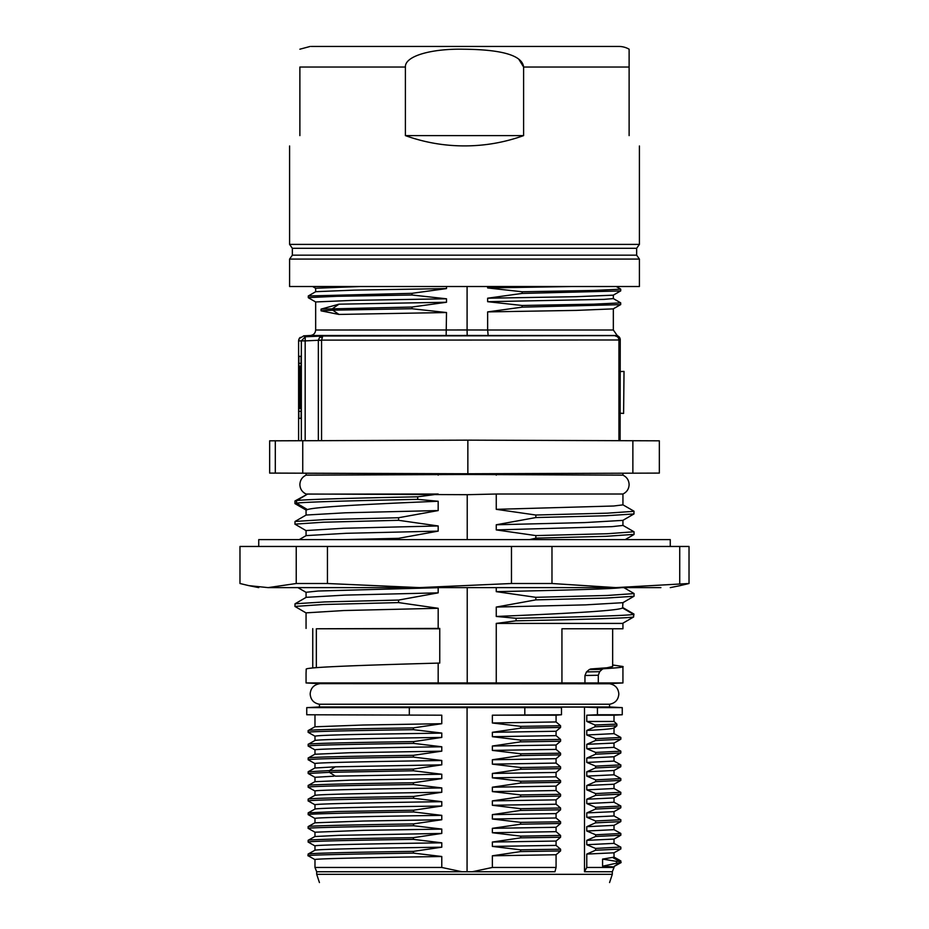 <?xml version="1.0" encoding="UTF-8"?>
<svg xmlns="http://www.w3.org/2000/svg" width="929" height="929" viewBox="0 0 929 929"><rect width="100%" height="100%" fill="white"/><g stroke="black" fill="none" stroke-linecap="round" stroke-linejoin="round"><path stroke-width="1.39" d="M258.738 546.461L258.738 539.61L670.262 539.61L670.262 546.461M343.219 539.598L345.356 539.54M660.902 587.616L267.947 587.616M268.284 587.616L313.143 587.616M420.036 587.616L496.26 587.616L496.26 591.657L535.836 597.312L535.836 599.879L496.26 607.055L585.491 604.872L622.871 602.689L633.984 596.267L605.917 598.079L535.836 599.879M520.449 587.616L496.26 587.616M621.513 587.616L621.257 587.651C612.594 588.986 560.21 590.321 496.26 591.657M418.886 587.616L318.589 587.616M679.738 583.505L679.738 546.461L689.028 546.461L689.028 583.505L615.857 587.616L551.977 583.505L511.473 583.505L419.467 587.616L327.449 583.505L296.235 583.505L268.109 587.616L248.914 585.653L239.972 583.505L239.972 546.461L296.235 546.461L296.235 583.505M679.378 585.793L689.028 583.505M679.738 546.461L551.977 546.461L551.977 583.505M551.977 546.461L511.473 546.461L511.473 583.505M511.473 546.461L327.449 546.461L327.449 583.505M327.449 546.461L296.235 546.461M496.26 494.019L467.229 494.692L306.059 494.019C302.134 492.091 300.079 488.956 299.881 484.59C300.079 480.223 302.134 477.076 306.059 475.16L467.229 474.487L622.941 475.16C626.866 477.076 628.921 480.223 629.119 484.59C628.921 488.956 626.866 492.091 622.941 494.019L496.26 494.019L496.26 509.336L535.836 515.026L535.836 517.558L496.26 524.769L584.805 522.586L622.836 520.379L633.973 513.946L605.859 515.758L535.836 517.558M296.13 473.186L269.654 473.093L275.298 473.093L275.298 440.822L269.654 440.822L296.13 440.729M467.856 473.755L302.738 473.186L302.738 440.729L467.856 440.149L659.346 440.822L659.346 473.093L467.856 473.755L467.856 440.149M275.298 473.093L302.738 473.186M467.542 473.755L306.059 473.279M608.03 473.267L543.07 473.5M275.298 440.822L302.738 440.729M467.438 440.149L318.345 440.671L318.345 340.304L321.562 340.304L321.562 440.66M299.44 338.4A4.111 4.111 0 0 0 298.604 340.873L305.176 340.897L305.176 440.718L318.345 440.671M305.176 440.718L298.604 440.729L298.604 340.897L299.312 338.295M305.107 336.786L322.723 336.008L321.562 340.304M619.097 339.979L321.55 340.119L305.176 340.897L305.269 336.786L301.344 340.897L301.344 440.729M624.021 371.414L620.247 371.554L624.021 371.414L623.603 413.428L620.247 413.196M620.107 440.683L620.247 339.759A4.111 4.111 0 0 0 618.772 336.6L618.772 336.6A4.111 4.111 -50.2 0 1 620.247 339.759M620.026 339.759L620.107 339.759A4.111 3.971 -90 0 0 616.345 335.648A4.111 4.111 -50.2 0 1 618.772 336.6L618.029 336.066M338.969 314.455L321.062 310.832L321.062 309.113L338.969 304.189L332.745 308.474L332.745 310.181L338.98 314.432L446.501 312.527L446.152 335.485L616.101 335.485A4.111 4.111 -59.8 0 1 617.971 336.043M616.345 335.648L322.723 336.008L319.622 337.343L318.345 340.211M482.848 335.474L464.5 335.439M303.725 335.845L305.269 336.786M299.498 338.063L300.369 337.355M319.622 337.343L321.84 337.285M300.741 366.2L301.008 408.47L300.787 377.267L300.288 408.47L300.845 366.2M300.125 366.2L300.044 408.47L299.707 366.2L300.09 375.165L300.125 366.2L301.17 366.165L299.835 366.2M300.055 382.504L299.974 399.087L299.904 382.504M299.51 366.2L299.626 408.47L299.51 366.2L301.17 366.142L299.707 366.2M299.289 366.2L299.393 408.47L298.941 366.2L299.289 395.951L299.289 366.2L301.17 366.142L299.626 366.2M301.17 411.338L301.054 418.352L298.894 418.352L298.778 411.338L301.17 411.338L301.054 356.33L298.894 356.33L301.066 356.399M298.894 356.33L298.778 411.338M301.008 408.47L300.404 408.47M300.241 366.2L301.17 366.177M298.941 366.2L301.17 366.131M299.277 408.47L301.17 408.539M488.166 335.474L487.644 330.004L613.337 330.004L616.961 335.16M487.644 286.515L487.644 287.944L522.121 291.764L522.121 293.425L620.653 290.951M572.833 286.515L487.644 287.944M522.121 293.425L487.644 298.209L576.294 296.688L613.279 295.167M487.644 298.209L487.644 301.693L522.121 305.478L522.121 307.151L620.653 304.654M613.337 295.143L613.337 298.592L603.989 299.37L487.644 301.693M446.501 288.582L354.297 290.127L315.732 291.683L308.323 295.968L411.965 293.332L446.501 288.582L446.501 286.515M315.639 288.245L360.452 286.515M522.121 307.151L487.644 311.9L576.386 310.391L613.245 308.869L620.653 304.596M487.644 311.9L487.644 330.004M338.969 304.189L446.501 302.262L446.501 298.79L411.977 295.004L411.977 293.332M446.152 335.485L310.46 335.485C313.642 335.032 315.372 333.197 315.663 330.004L315.663 301.96L353.09 300.369L446.501 298.79M308.289 295.956L308.289 297.617L336.821 296.305L411.988 295.004M332.745 310.181L411.988 308.742L446.501 312.527M467.171 335.439L467.09 329.969L315.663 330.004M487.888 330.004L467.09 329.969L467.09 286.515M522.133 305.478L593.747 304.178L620.711 302.877M522.133 291.764L593.747 290.452L620.746 289.151M321.062 309.113L411.977 307.046L446.501 302.262M411.977 308.73L411.977 307.046M496.26 524.769L496.26 529.913L535.836 535.592L535.836 538.146L529.588 539.61M622.941 520.321L622.941 525.442L611.851 526.65L496.26 529.913M307.545 509.545C315.93 506.781 371.379 504.017 438.174 501.254L438.174 510.555L345.379 512.796L306.129 515.038L295.027 521.459L294.946 524.142M306.14 510.009L307.511 509.615L296.525 503.135L294.992 503.553M306.059 535.673L306.059 530.552L343.498 528.253L438.186 525.965L438.174 531.121L346.215 533.304L306.152 535.603L299.266 539.598M438.174 494.019L307.545 494.112L295.352 500.766M622.941 494.019L622.941 504.877L613.674 506.003L496.26 509.336M438.186 525.965L398.576 520.31L323.187 522.226L294.923 524.142L306.129 530.668M622.825 504.749L633.961 511.182L633.961 513.946M438.174 501.254L417.69 499.361C356.991 500.615 307.046 501.869 296.514 503.112L296.537 500.592M296.537 500.545L295.027 500.905M398.576 520.31L398.576 517.732L324.813 519.59L295.039 521.459M634.054 511.31L607.403 513.168L535.836 515.026M633.961 531.771L607.403 533.734L535.836 535.592M634.054 534.372L605.801 536.335L535.836 538.146M398.576 517.732L438.186 510.567M296.595 500.638L307.534 494.1M417.69 499.361L417.69 496.806C355.9 498.072 306.5 499.326 296.583 500.545M417.493 496.841L438.174 494.112M321.062 310.832L332.721 310.181M467.229 473.755L467.229 474.487M438.174 473.662L438.174 475.16M496.26 473.662L496.26 475.16M398.576 539.61L398.576 538.321L438.186 531.121M467.229 494.692L467.229 539.61M398.576 538.321L345.344 539.563M292.345 248.298L292.345 255.161L636.655 255.161L636.655 248.298L292.345 248.298L289.593 244.385L639.407 244.385L639.407 145.981M299.881 135.611C286.062 149.441 286.062 149.441 299.881 135.611C286.062 149.441 286.062 149.441 299.881 135.611L299.881 67.027C299.881 43.582 299.881 43.582 299.881 67.027L405.392 67.027C404.847 55.67 432.566 48.575 463.362 49.214C502.171 49.516 522.249 55.45 523.608 67.027L523.608 135.611C504.493 142.474 484.799 145.899 464.5 145.899C444.201 145.899 424.507 142.474 405.392 135.611L523.608 135.611M405.392 135.611L405.392 67.027M629.119 135.611C642.938 149.441 642.938 149.441 629.119 135.611C642.938 149.441 642.938 149.441 629.119 135.611L629.119 49.202A20.577 20.577 -90 0 0 618.83 46.45L311.227 46.45L618.83 46.45M518.788 59.201L523.608 67.027L629.119 67.027M289.593 259.075L289.593 286.515L639.407 286.515L639.407 259.075L289.593 259.075L292.345 255.161M612.536 866.792L602.573 866.211L616.589 863.169L616.589 861.38L619.295 861.218L619.283 862.983L613.941 866.525M616.589 863.169L619.237 862.983M616.589 861.38L602.573 859.104L612.536 857.421L619.283 861.218L620.804 860.916M602.573 866.211L602.573 859.104M613.999 721.427L616.856 724.086L595.048 724.992L595.048 726.768L616.856 725.851L616.856 724.074M616.856 725.851L613.999 727.755C614.243 728.661 605.174 729.555 586.768 730.449L586.768 735.002L595.582 738.694M620.677 847.062L595.594 848.432L595.594 850.232L586.768 854.076L586.768 867.465L584.492 871.75L584.492 707.108L554.95 707.108L561.488 707.631L561.488 714.761L492.37 715.191L556.076 715.191L556.076 721.961L492.37 722.983L492.37 715.191M561.488 714.761L556.076 715.191M560.57 727.465L556.076 731.262L492.37 732.296L520.728 728.139L560.57 727.453L560.57 725.758L520.728 726.35L492.37 722.983M560.57 725.746L556.076 721.961M520.728 728.139L520.728 726.35M556.076 731.262L556.076 735.64L492.37 736.697L492.37 732.296M520.484 740.076L520.484 741.865L560.582 741.214L560.582 739.438L520.484 740.076L492.37 736.697M560.582 739.426L556.076 735.629M560.57 754.894L556.076 758.691L492.37 759.759L520.728 755.567L560.57 754.882L560.57 753.198L520.728 753.791L492.37 750.4L492.37 746.022L556.076 745.023L560.582 741.214M492.37 746.022L520.484 741.865M556.076 745.023L556.076 749.401L492.37 750.4M560.57 753.198L556.076 749.401M520.728 755.567L520.728 753.791M556.076 758.691L556.076 763.081L492.37 764.149L492.37 759.759M560.57 768.655L556.076 772.452L492.37 773.439L520.786 769.258L560.57 768.655L560.57 766.866L520.774 767.54L492.37 764.149M560.57 766.866L556.076 763.081M520.786 769.258L520.786 767.54M556.076 772.452L556.076 776.841L492.37 777.828L492.37 773.439M560.57 782.323L556.076 786.12L492.37 787.2L520.751 782.996L560.57 782.323L560.57 780.639L520.751 781.243L492.37 777.828M560.57 780.639L556.076 776.841M520.751 782.996L520.751 781.243M556.076 786.131L556.076 790.544L492.37 791.589L492.37 787.2M520.577 794.934L520.577 796.745L560.57 796.072L560.57 794.318L520.577 794.934L492.37 791.589M560.57 794.318L556.076 790.544M520.704 808.706L520.554 810.436L560.559 809.833L560.559 807.998L520.704 808.706L492.37 805.28L492.37 800.879L556.076 799.857L560.57 796.072M492.37 800.879L520.577 796.745M556.076 799.857L556.076 804.224L492.37 805.28M560.559 807.986L556.076 804.224M560.582 821.782L520.704 822.374L492.37 819.006L492.37 814.617L556.076 813.607L560.559 809.833M492.37 814.617L520.542 810.436M556.076 813.618L556.076 817.984L492.37 819.006M520.704 822.374L520.542 824.209L560.582 823.477L560.582 821.793L556.076 817.996M560.57 837.25L556.076 841.047L492.37 842.034L520.751 837.842L560.57 837.238L560.57 835.45L520.751 836.135L492.37 832.732L492.37 828.331L556.076 827.286L560.582 823.466M492.37 828.331L520.542 824.209M556.076 827.286L556.076 831.664L492.37 832.732M560.57 835.438L556.076 831.664M520.751 837.842L520.751 836.135M556.076 841.047L556.076 845.402L492.37 846.412L492.37 842.034M520.542 849.826L520.704 851.568L560.582 850.941L560.582 849.199L520.542 849.826L492.37 846.412M560.582 849.199L556.076 845.402M556.076 854.738L556.076 867.465L492.37 867.465L492.37 855.795L556.076 854.738L560.582 850.941M492.37 855.795L520.704 851.568M308.207 759.771L314.989 763.603L314.977 767.993L335.346 766.831L441.774 764.846L413.393 769.073L329.47 770.617L329.47 772.336L413.37 770.78L441.774 774.229L335.346 776.156M329.435 772.359L335.346 776.145M413.382 769.073L413.359 770.78M335.334 766.797L329.447 770.594L308.196 771.755M586.768 721.461L613.999 721.461L614.023 715.191L586.768 715.191L586.768 721.461L595.048 724.992M595.048 726.768L586.768 730.449M492.37 867.465L472.234 871.75L461.922 871.75L441.774 867.465L314.977 867.465L314.977 859.592C313.421 858.651 378.962 857.386 441.774 856.526L441.774 867.465M556.076 867.465L554.95 871.75L472.234 871.75M613.941 857.13L612.536 857.421M586.768 854.076L613.941 852.81L619.852 849.547M586.768 867.465L614.023 867.465L614.023 866.455M595.594 850.244L620.804 849.036M613.918 843.369L586.78 844.728L595.582 848.444M620.827 835.217L620.827 833.51L595.652 834.776L595.652 836.46L586.768 840.35L586.768 844.728M586.768 840.35L614.011 839.084L619.817 835.868M595.652 836.472L620.793 835.264M613.953 829.667L586.791 831.025L595.663 834.753M613.964 815.952L586.78 817.276L595.594 820.981L595.605 822.815L586.768 826.682L586.768 831.025M586.78 826.682L613.988 825.358L620.781 821.608M595.605 822.839L620.793 821.619L620.851 819.726L595.605 820.969M620.827 807.789L620.827 806.047L595.605 807.313L595.605 809.054L586.768 812.91L586.768 817.276M586.768 812.91L613.999 811.656L620.049 808.288M595.605 809.054L620.793 807.835M613.93 802.226L586.78 803.585L595.605 807.301M595.617 795.375L620.781 794.167L620.839 792.309L595.617 793.563L595.605 795.363L586.768 799.219L586.768 803.585M586.78 799.219L613.988 797.918L620.781 794.179M613.964 788.524L586.78 789.859L595.605 793.552M613.953 774.798L586.78 776.121L595.652 779.861L595.652 781.626L586.768 785.516L586.768 789.859M586.768 785.516L613.988 784.215M595.652 781.637L620.827 780.383L620.827 778.607L595.826 779.861M595.594 767.9L586.768 771.767L586.768 776.121M586.768 771.767L614.011 770.489L620.793 766.739L620.839 764.881L595.617 766.146L595.617 767.911L620.781 766.727M613.964 761.083L586.791 762.43L595.617 766.135M613.953 747.369L586.78 748.681L595.652 752.42L595.64 754.197L586.768 758.087L586.768 762.43M586.768 758.087L613.988 756.775M595.64 754.209L620.827 752.954L620.827 751.166L595.814 752.42M613.872 733.562L620.839 737.44L595.594 738.706L595.582 740.483L586.768 744.326L586.768 748.693M586.768 744.326L614.011 743.061M595.594 740.483L620.804 739.275M613.93 733.631L586.78 735.002M584.492 707.108L597.428 707.631L597.428 714.761L622.256 714.761L614.023 715.191M597.428 714.761L586.768 715.191M441.774 715.191L306.744 714.761L441.774 715.191L441.774 723.703L363.216 725.015L314.977 726.792L314.977 715.191M441.774 723.703L413.405 727.883C351.336 728.789 306.907 729.706 308.149 730.6L315.001 726.733M308.149 730.589L308.149 732.377C306.907 731.483 351.336 730.577 413.417 729.671L441.774 733.062M413.405 727.883L413.405 729.671M308.173 732.342L314.989 736.198C316.615 735.547 332.791 734.92 363.518 734.316L441.774 733.109L441.774 737.429C366.63 738.474 315.442 739.542 314.954 740.529M441.774 737.429L413.637 741.597C351.429 742.515 306.872 743.421 308.173 744.315L315.001 740.459L314.977 736.174M308.173 744.303L308.173 746.092C306.872 745.197 351.429 744.292 413.637 743.386L413.637 741.597M308.196 746.057L314.977 749.889C313.479 748.925 379.195 747.624 441.774 746.8L441.774 751.155L349.385 752.745L314.966 754.243M413.637 743.386L441.774 746.765M441.774 751.166L413.393 755.323C351.325 756.218 306.907 757.123 308.173 758.041M314.977 749.866L314.977 754.197L308.207 757.971L308.173 759.806C306.907 758.912 351.325 758.006 413.393 757.1L441.774 760.468M413.393 755.323L413.393 757.1M314.989 763.603C313.143 762.628 376.663 761.42 441.774 760.526L441.774 764.846M308.242 771.674L308.184 771.732A155.991 155.991 0 0 0 308.161 773.485L329.412 772.336M308.161 773.497L314.989 777.294L333.906 776.179M441.774 774.229L441.774 778.595L350.454 780.163L314.966 781.684M314.977 777.271L314.989 781.626L308.173 785.469C306.907 784.575 351.313 783.658 413.382 782.764L413.382 784.529L441.774 787.908L441.774 792.286C359.871 793.436 317.602 794.458 314.966 795.375M441.774 778.607L413.382 782.764M308.173 787.246C306.907 786.329 351.313 785.423 413.382 784.529M308.173 785.469L308.173 787.235L314.989 791.032C313.201 790.056 377.174 788.849 441.774 787.955M441.774 792.286L413.579 796.455C351.406 797.372 306.884 798.278 308.149 799.172L308.184 799.114M308.149 799.161L308.149 800.984C306.884 800.101 351.406 799.195 413.579 798.278L413.579 796.455M308.184 800.937L314.989 804.793C313.178 803.817 376.396 802.586 441.774 801.692L441.774 806.024C366.549 807.069 315.384 808.137 314.954 809.113M413.579 798.278L441.774 801.657M413.556 810.204L337.75 811.505L308.184 812.852M441.774 806.024L413.544 810.204L413.544 811.958L441.774 815.36L441.774 819.726L363.378 821.039L314.966 822.815M441.774 815.383C379.125 816.219 313.479 817.52 314.977 818.472L308.207 814.652C306.895 813.839 351.383 812.863 413.544 811.958M413.428 823.907C351.325 824.929 306.884 825.811 308.149 826.636L308.149 828.424C306.884 827.634 351.417 826.752 413.602 825.73L413.428 823.907L441.774 819.738M308.184 828.366L314.989 832.21L363.494 830.34L441.774 829.121M413.602 825.73L441.774 829.074L441.774 833.441L339.282 835.322L314.966 836.53L314.977 832.187M413.382 837.668C351.313 838.562 306.907 839.456 308.161 840.362L308.161 842.104M441.774 833.441L413.37 837.668L413.37 839.363L441.774 842.812L441.774 847.202C364.76 848.223 315.872 849.303 314.966 850.279L314.977 845.901C313.387 844.96 378.173 843.671 441.774 842.835M308.161 842.115C306.907 841.198 351.313 840.28 413.382 839.363M308.173 842.08L314.977 845.936M441.774 847.202L413.359 851.382C359.848 852.102 307.604 853.17 308.091 854.111L308.114 855.795C304.747 855.133 339.851 854.227 413.417 853.101L441.774 856.492M413.359 851.382L413.417 853.101M308.138 855.76L314.977 859.615M584.492 871.75L612.304 871.75L614.023 867.465M314.977 867.465L316.696 871.75L461.922 871.75M524.815 714.761L524.815 707.631L561.488 707.631M409.317 714.761L409.317 707.631L524.815 707.631M467.078 707.108L467.066 871.576M612.304 871.75L612.304 874.317L316.696 874.317L319.437 882.55M609.563 683.767L319.437 683.639L609.563 683.767C615.265 684.812 618.354 688.226 618.83 693.998C618.354 699.769 615.265 703.183 609.563 704.24L609.563 706.957L622.256 707.631L597.428 707.631M409.317 707.631L306.744 707.631L306.744 714.761M609.563 706.957L319.437 706.957L306.744 707.631M609.563 704.24L319.437 704.24L319.437 706.957M612.652 666.511L606.985 667.777L590.6 668.985L603.281 668.764C617.831 667.881 624.381 667.127 622.929 666.499L612.652 664.99M609.563 683.639L622.941 682.943L622.929 666.499M584.956 683.477L584.956 675.499L586.489 671.922L599.658 671.679L598.299 675.244L598.299 682.943L496.26 682.943L496.26 623.405L622.523 623.405L633.624 616.984C627.272 618.261 577.954 619.55 516.048 620.827L516.059 618.273C579.173 616.961 627.644 615.66 633.555 614.406L633.566 616.926M599.658 671.679L602.108 669.344L589.253 669.588L586.489 671.922M589.253 669.588L590.6 668.985M603.281 668.764L602.085 669.356M622.941 623.196L622.941 628.77L561.94 628.77L561.94 682.943M622.941 682.943L598.299 682.943M496.26 682.943L438.174 682.943L438.174 663.109C366.154 665.094 308.173 667.068 306.21 669.054L306.059 673.56M439.754 628.77L316.348 628.77L316.348 667.661M312.748 667.974L312.748 628.643M438.174 682.943L306.059 682.943L319.437 683.639M622.836 607.601L633.95 614.057L633.578 616.868M622.535 623.417L630.547 618.76M622.941 602.654L622.569 607.914M633.59 614.383L622.523 607.972C618.47 610.806 564.309 613.639 496.26 616.461L516.059 618.273M634.054 596.163L634.054 593.596L607.403 595.454L535.836 597.312M496.26 607.055L496.26 616.461M516.245 620.793L496.26 623.405M438.174 663.109L439.754 663.062L439.754 628.422L316.348 628.77M306.059 628.41L306.059 612.861L344.102 610.527L438.186 608.286L438.174 628.41M438.186 608.286L398.576 602.596L323.199 604.512L294.934 606.428L306.175 612.989M398.576 602.596L398.576 600.064L324.767 601.922L295.039 603.78L294.946 606.428M398.576 600.064L438.186 592.853L345.356 595.094L306.187 597.335L295.039 603.78M438.174 587.662L438.174 592.853M306.059 597.417L306.059 592.284L318.101 591.03L437.094 587.732M467.229 587.616L467.229 683.059M269.654 473.093L269.654 440.822L269.654 473.093M632.87 473.186L632.87 440.729M618.935 440.683L618.935 340.119A4.111 3.786 -90 0 0 615.346 336.008M616.31 335.961A4.111 3.937 -90 0 0 614.998 335.648M298.604 340.897L298.604 440.729M298.778 363.332L301.17 363.332M298.894 418.352L301.066 418.271M584.956 675.499L598.299 675.244M670.262 587.616L680.086 585.653M258.738 587.616L249.762 585.827M620.038 440.683L620.038 340.049C615.927 332.582 616.995 337.482 615.66 335.892M310.46 335.485L303.829 335.833L299.37 338.504M619.271 337.285L616.879 335.137M315.663 288.245L315.663 291.729M613.337 308.823L613.337 330.004M620.711 289.209L620.711 290.893L613.291 295.167M315.744 302.018L308.335 297.744M315.663 288.292L312.585 286.515M620.7 302.935L620.7 304.596M616.217 286.515L620.7 289.093M613.256 298.534L620.665 302.819M306.059 510.009L306.059 515.084M306.233 510.137L295.085 503.692M294.946 503.553L294.946 500.998M634.054 534.419L634.054 531.876M622.836 525.326L633.973 531.76M306.059 473.662L306.059 475.16M622.941 473.221L622.941 475.16M625.136 539.644L633.973 534.535M636.655 248.298L639.407 244.385M299.881 49.202L310.17 46.45M636.655 255.161L639.407 259.075M289.593 244.385L289.593 145.981M613.767 728.069L615.59 727.059M614.324 866.339L621.129 862.565M620.851 862.669L620.851 860.916M613.895 857.037L619.945 860.382M614.023 852.776L614.023 857.119M620.839 848.99L620.839 847.167M613.848 843.311L620.781 847.12M614.023 839.026L614.023 843.369M613.895 829.597L620.804 833.418M614.023 825.3L614.023 829.667M613.918 815.894L619.945 819.227M614.023 811.586L614.023 815.952M613.872 802.157L620.793 805.966M614.023 797.86L614.023 802.226M613.906 788.454L620.015 791.833M614.023 784.146L614.023 788.524M613.976 784.204L620.781 780.453M613.895 774.74L620.781 778.537M614.023 770.431L614.023 774.798M613.906 761.014L619.794 764.265M614.023 756.717L614.023 761.083M613.976 756.763L620.781 753.024M613.895 747.299L620.781 751.096M619.968 739.751L613.999 743.049L614.023 747.369M620.839 739.229L620.839 737.44M614.023 727.837L614.023 733.631M315.047 767.923L308.335 771.639M314.977 791.009L314.977 795.352M315.001 795.305L308.254 799.079M314.977 804.769L314.977 809.054L308.184 812.84M308.173 814.687L308.173 812.91M314.977 818.449L314.977 822.769L308.184 826.566M315.001 836.472L308.184 840.269M315.001 850.209L308.126 854.041M622.256 707.631L622.256 714.761M609.563 882.55L612.304 874.317M316.696 871.75L316.696 874.317M319.437 704.24C313.735 703.183 310.646 699.769 310.17 693.998C310.646 688.226 313.735 684.812 319.437 683.767M612.652 628.77L612.652 666.569M623.835 587.616L633.973 593.48M306.059 672.91L306.059 682.943M306.175 592.4L298.081 587.732"/></g></svg>
